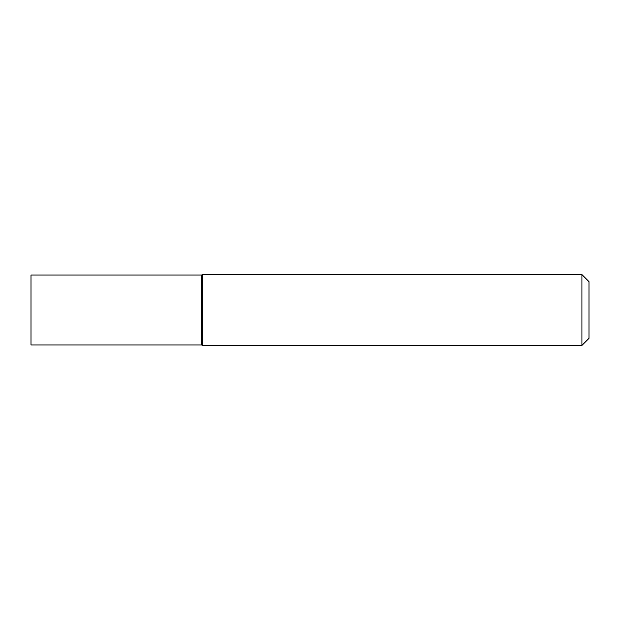<?xml version="1.0" encoding="UTF-8"?>
<svg xmlns="http://www.w3.org/2000/svg" width="620" height="620" viewBox="0 0 620 620"><rect width="100%" height="100%" fill="white"/><g stroke="black" fill="none" stroke-linecap="round" stroke-linejoin="round"><path stroke-width="0.93" d="M581.917 274.575L589 281.658L589 338.342L581.917 345.425L581.917 274.575L202.732 274.575L202.732 345.425L201.5 344.983L201.5 275.017L202.732 274.575M581.917 345.425L202.732 345.425M31 310L31 344.983L201.5 344.983L201.5 275.017L31 275.017L31 310"/></g></svg>
